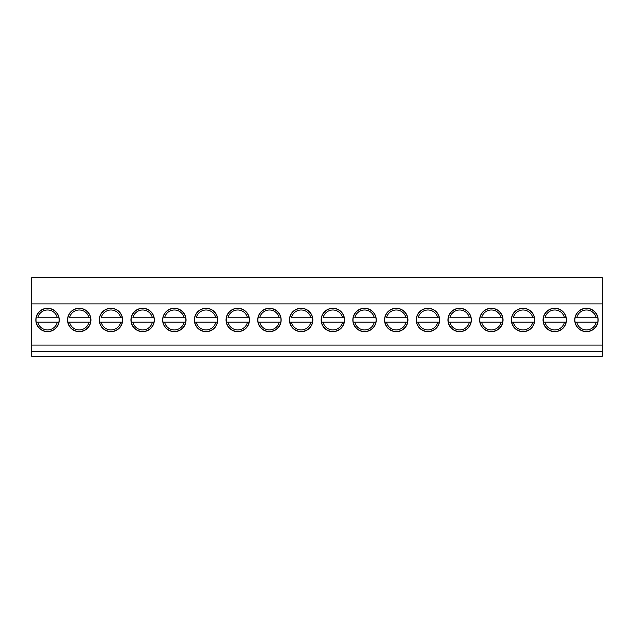 <?xml version="1.0" encoding="UTF-8"?>
<svg xmlns="http://www.w3.org/2000/svg" width="634" height="634" viewBox="0 0 634 634"><rect width="100%" height="100%" fill="white"/><g stroke="black" fill="none" stroke-linecap="round" stroke-linejoin="round"><path stroke-width="0.95" d="M576.71 322.151L597.783 322.151A11.547 11.547 0 0 1 575.117 322.151L576.71 322.151L575.117 322.151A11.547 11.547 0 0 1 586.45 308.417A11.547 11.547 0 0 1 597.783 317.777L576.71 317.777A9.986 9.986 0 0 1 596.19 317.777L597.783 317.777A11.547 11.547 0 0 1 597.783 322.151L596.19 322.151A9.986 9.986 0 0 1 576.71 322.151M545.01 322.151L566.083 322.151A11.547 11.547 0 0 1 543.417 322.151L545.01 322.151L543.417 322.151A11.547 11.547 0 0 1 554.75 308.417A11.547 11.547 0 0 1 566.083 317.777L545.01 317.777A9.986 9.986 0 0 1 564.49 317.777L566.083 317.777A11.547 11.547 0 0 1 566.083 322.151L564.49 322.151A9.986 9.986 0 0 1 545.01 322.151M513.31 322.151L534.383 322.151A11.547 11.547 0 0 1 511.717 322.151L513.31 322.151L511.717 322.151A11.547 11.547 0 0 1 523.05 308.417A11.547 11.547 0 0 1 534.383 317.777L513.31 317.777A9.986 9.986 0 0 1 532.79 317.777L534.383 317.777A11.547 11.547 0 0 1 534.383 322.151L532.79 322.151A9.986 9.986 0 0 1 513.31 322.151M481.61 322.151L502.683 322.151A11.547 11.547 0 0 1 480.017 322.151L481.61 322.151L480.017 322.151A11.547 11.547 0 0 1 491.35 308.417A11.547 11.547 0 0 1 502.683 317.777L481.61 317.777A9.986 9.986 0 0 1 501.09 317.777L502.683 317.777A11.547 11.547 0 0 1 502.683 322.151L501.09 322.151A9.986 9.986 0 0 1 481.61 322.151M449.91 322.151L470.983 322.151A11.547 11.547 0 0 1 448.317 322.151L449.91 322.151L448.317 322.151A11.547 11.547 0 0 1 459.65 308.417A11.547 11.547 0 0 1 470.983 317.777L449.91 317.777A9.986 9.986 0 0 1 469.39 317.777L470.983 317.777A11.547 11.547 0 0 1 470.983 322.151L469.39 322.151A9.986 9.986 0 0 1 449.91 322.151M418.21 322.151L439.283 322.151A11.547 11.547 0 0 1 416.617 322.151L418.21 322.151L416.617 322.151A11.547 11.547 0 0 1 427.95 308.417A11.547 11.547 0 0 1 439.283 317.777L418.21 317.777A9.986 9.986 0 0 1 437.69 317.777L439.283 317.777A11.547 11.547 0 0 1 439.283 322.151L437.69 322.151A9.986 9.986 0 0 1 418.21 322.151M386.51 322.151L407.583 322.151A11.547 11.547 0 0 1 384.917 322.151L386.51 322.151L384.917 322.151A11.547 11.547 0 0 1 396.25 308.417A11.547 11.547 0 0 1 407.583 317.777L386.51 317.777A9.986 9.986 0 0 1 405.99 317.777L407.583 317.777A11.547 11.547 0 0 1 407.583 322.151L405.99 322.151A9.986 9.986 0 0 1 386.51 322.151M354.81 322.151L375.883 322.151A11.547 11.547 0 0 1 353.217 322.151L354.81 322.151L353.217 322.151A11.547 11.547 0 0 1 364.55 308.417A11.547 11.547 0 0 1 375.883 317.777L354.81 317.777A9.986 9.986 0 0 1 374.29 317.777L375.883 317.777A11.547 11.547 0 0 1 375.883 322.151L374.29 322.151A9.986 9.986 0 0 1 354.81 322.151M323.11 322.151L344.183 322.151A11.547 11.547 0 0 1 321.517 322.151L323.11 322.151L321.517 322.151A11.547 11.547 0 0 1 332.85 308.417A11.547 11.547 0 0 1 344.183 317.777L323.11 317.777A9.986 9.986 0 0 1 342.59 317.777L344.183 317.777A11.547 11.547 0 0 1 344.183 322.151L342.59 322.151A9.986 9.986 0 0 1 323.11 322.151M291.41 322.151L312.483 322.151A11.547 11.547 0 0 1 289.817 322.151L291.41 322.151L289.817 322.151A11.547 11.547 0 0 1 301.15 308.417A11.547 11.547 0 0 1 312.483 317.777L291.41 317.777A9.986 9.986 0 0 1 310.89 317.777L312.483 317.777A11.547 11.547 0 0 1 312.483 322.151L310.89 322.151A9.986 9.986 0 0 1 291.41 322.151M259.71 322.151L280.783 322.151A11.547 11.547 0 0 1 258.117 322.151L259.71 322.151L258.117 322.151A11.547 11.547 0 0 1 269.45 308.417A11.547 11.547 0 0 1 280.783 317.777L259.71 317.777A9.986 9.986 0 0 1 279.19 317.777L280.783 317.777A11.547 11.547 0 0 1 280.783 322.151L279.19 322.151A9.986 9.986 0 0 1 259.71 322.151M228.01 322.151L249.083 322.151A11.547 11.547 0 0 1 226.417 322.151L228.01 322.151L226.417 322.151A11.547 11.547 0 0 1 237.75 308.417A11.547 11.547 0 0 1 249.083 317.777L228.01 317.777A9.986 9.986 0 0 1 247.49 317.777L249.083 317.777A11.547 11.547 0 0 1 249.083 322.151L247.49 322.151A9.986 9.986 0 0 1 228.01 322.151M196.31 322.151L217.383 322.151A11.547 11.547 0 0 1 194.717 322.151L196.31 322.151L194.717 322.151A11.547 11.547 0 0 1 206.05 308.417A11.547 11.547 0 0 1 217.383 317.777L196.31 317.777A9.986 9.986 0 0 1 215.79 317.777L217.383 317.777A11.547 11.547 0 0 1 217.383 322.151L215.79 322.151A9.986 9.986 0 0 1 196.31 322.151M164.61 322.151L185.683 322.151A11.547 11.547 0 0 1 163.017 322.151L164.61 322.151L163.017 322.151A11.547 11.547 0 0 1 174.35 308.417A11.547 11.547 0 0 1 185.683 317.777L164.61 317.777A9.986 9.986 0 0 1 184.09 317.777L185.683 317.777A11.547 11.547 0 0 1 185.683 322.151L184.09 322.151A9.986 9.986 0 0 1 164.61 322.151M132.91 322.151L153.983 322.151A11.547 11.547 0 0 1 131.317 322.151L132.91 322.151L131.317 322.151A11.547 11.547 0 0 1 142.65 308.417A11.547 11.547 0 0 1 153.983 317.777L132.91 317.777A9.986 9.986 0 0 1 152.39 317.777L153.983 317.777A11.547 11.547 0 0 1 153.983 322.151L152.39 322.151A9.986 9.986 0 0 1 132.91 322.151M101.21 322.151L122.283 322.151A11.547 11.547 0 0 1 99.617 322.151L101.21 322.151L99.617 322.151A11.547 11.547 0 0 1 110.95 308.417A11.547 11.547 0 0 1 122.283 317.777L101.21 317.777A9.986 9.986 0 0 1 120.69 317.777L122.283 317.777A11.547 11.547 0 0 1 122.283 322.151L120.69 322.151A9.986 9.986 0 0 1 101.21 322.151M69.51 322.151L90.583 322.151A11.547 11.547 0 0 1 67.917 322.151L69.51 322.151L67.917 322.151A11.547 11.547 0 0 1 79.25 308.417A11.547 11.547 0 0 1 90.583 317.777L69.51 317.777A9.986 9.986 0 0 1 88.99 317.777L90.583 317.777A11.547 11.547 0 0 1 90.583 322.151L88.99 322.151A9.986 9.986 0 0 1 69.51 322.151M37.81 322.151L58.883 322.151A11.547 11.547 0 0 1 36.217 322.151L37.81 322.151L36.217 322.151A11.547 11.547 0 0 1 47.55 308.417A11.547 11.547 0 0 1 58.883 317.777L37.81 317.777A9.986 9.986 0 0 1 57.29 317.777L58.883 317.777A11.547 11.547 0 0 1 58.883 322.151L57.29 322.151A9.986 9.986 0 0 1 37.81 322.151M90.947 319.964A11.697 11.697 0 0 1 73.401 330.1A11.697 11.697 0 0 1 73.401 309.828A11.697 11.697 0 0 1 90.947 319.964M154.347 319.964A11.697 11.697 0 0 1 136.801 330.1A11.697 11.697 0 0 1 136.801 309.828A11.697 11.697 0 0 1 154.347 319.964M217.747 319.964A11.697 11.697 0 0 1 200.201 330.1A11.697 11.697 0 0 1 200.201 309.828A11.697 11.697 0 0 1 217.747 319.964M281.147 319.964A11.697 11.697 0 0 1 263.601 330.1A11.697 11.697 0 0 1 263.601 309.828A11.697 11.697 0 0 1 281.147 319.964M344.547 319.964A11.697 11.697 0 0 1 327.001 330.1A11.697 11.697 0 0 1 327.001 309.828A11.697 11.697 0 0 1 344.547 319.964M407.947 319.964A11.697 11.697 0 0 1 390.401 330.1A11.697 11.697 0 0 1 390.401 309.828A11.697 11.697 0 0 1 407.947 319.964M471.347 319.964A11.697 11.697 0 0 1 453.801 330.1A11.697 11.697 0 0 1 453.801 309.828A11.697 11.697 0 0 1 471.347 319.964M534.747 319.964A11.697 11.697 0 0 1 517.201 330.1A11.697 11.697 0 0 1 517.201 309.828A11.697 11.697 0 0 1 534.747 319.964M598.147 319.964A11.697 11.697 0 0 1 580.601 330.1A11.697 11.697 0 0 1 580.601 309.828A11.697 11.697 0 0 1 598.147 319.964M31.7 345.078L31.7 351.323L602.3 351.323L602.3 345.078L31.7 345.078L31.7 277.684L602.3 277.684L602.3 303.892L31.7 303.892M602.3 345.078L602.3 303.892M566.447 319.964A11.697 11.697 0 0 1 548.901 330.1A11.697 11.697 0 0 1 548.901 309.828A11.697 11.697 0 0 1 566.447 319.964M503.047 319.964A11.697 11.697 0 0 1 485.501 330.1A11.697 11.697 0 0 1 485.501 309.828A11.697 11.697 0 0 1 503.047 319.964M439.647 319.964A11.697 11.697 0 0 1 422.101 330.1A11.697 11.697 0 0 1 422.101 309.828A11.697 11.697 0 0 1 439.647 319.964M376.247 319.964A11.697 11.697 0 0 1 358.701 330.1A11.697 11.697 0 0 1 358.701 309.828A11.697 11.697 0 0 1 376.247 319.964M312.847 319.964A11.697 11.697 0 0 1 295.301 330.1A11.697 11.697 0 0 1 295.301 309.828A11.697 11.697 0 0 1 312.847 319.964M249.447 319.964A11.697 11.697 0 0 1 231.901 330.1A11.697 11.697 0 0 1 231.901 309.828A11.697 11.697 0 0 1 249.447 319.964M186.047 319.964A11.697 11.697 0 0 1 168.501 330.1A11.697 11.697 0 0 1 168.501 309.828A11.697 11.697 0 0 1 186.047 319.964M122.647 319.964A11.697 11.697 0 0 1 105.101 330.1A11.697 11.697 0 0 1 105.101 309.828A11.697 11.697 0 0 1 122.647 319.964M59.247 319.964A11.697 11.697 0 0 1 41.701 330.1A11.697 11.697 0 0 1 41.701 309.828A11.697 11.697 0 0 1 59.247 319.964M602.3 351.323L602.3 356.316L31.7 356.316L31.7 351.323"/></g></svg>

